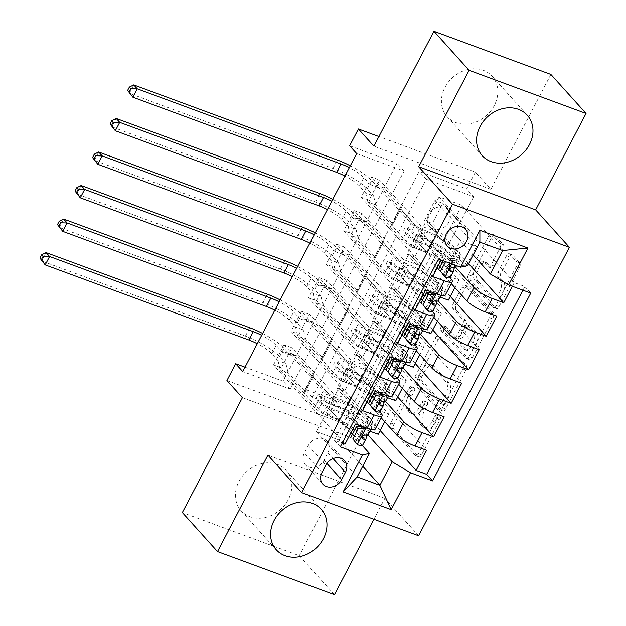 <?xml version="1.0" encoding="UTF-8"?>
<svg xmlns="http://www.w3.org/2000/svg" width="626" height="626" viewBox="0 0 626 626"><rect width="100%" height="100%" fill="white"/><g stroke="black" fill="none" stroke-linecap="round" stroke-linejoin="round"><path stroke-width="0.47" stroke-dasharray="3.13 2.35" d="M440.117 416.517A2.668 1.322 110.2 0 1 439.882 419.897L421.595 454.867A3.811 1.886 110.2 0 1 418.896 456.91A3.811 1.886 110.2 0 1 418.497 456.628L393.644 429.053A3.811 1.886 110.2 0 1 393.989 424.232L412.268 389.255A2.668 1.322 110.2 0 1 414.162 387.83A2.668 1.322 110.2 0 1 414.443 388.026A2.668 1.322 110.2 0 1 414.201 391.399L411.838 395.929A12.184 6.033 110.2 0 0 410.75 411.36L412.816 413.661A12.184 6.033 110.2 0 0 414.107 414.553A12.184 6.033 110.2 0 0 422.746 408.027L425.109 403.504A2.668 1.322 110.2 0 1 426.995 402.072A2.668 1.322 110.2 0 1 427.284 402.268A2.668 1.322 110.2 0 1 427.042 405.648L424.678 410.171A12.184 6.033 110.2 0 0 423.583 425.61L425.657 427.91A12.184 6.033 110.2 0 0 426.948 428.802A12.184 6.033 110.2 0 0 435.579 422.276L437.95 417.753A2.668 1.322 110.2 0 1 439.835 416.321A2.668 1.322 110.2 0 1 440.117 416.517M408.676 394.763A12.184 6.033 110.2 0 0 407.589 410.194L409.662 412.495A12.184 6.033 110.2 0 0 410.953 413.387A12.184 6.033 110.2 0 0 419.584 406.861L421.947 402.338A2.668 1.322 110.2 0 1 423.841 400.906A2.668 1.322 110.2 0 1 424.123 401.102A2.668 1.322 110.2 0 1 423.88 404.482L421.517 409.005A12.184 6.033 110.2 0 0 420.422 424.444L422.495 426.744A12.184 6.033 110.2 0 0 423.786 427.636A12.184 6.033 110.2 0 0 432.417 421.11L434.788 416.587A2.668 1.322 110.2 0 1 436.674 415.155A2.668 1.322 110.2 0 1 436.956 415.351A2.668 1.322 110.2 0 1 436.721 418.731L418.434 453.701A3.811 1.886 110.2 0 1 415.734 455.744A3.811 1.886 110.2 0 1 415.335 455.462L390.483 427.887A3.811 1.886 110.2 0 1 390.827 423.066L409.114 388.089A2.668 1.322 110.2 0 1 411 386.665A2.668 1.322 110.2 0 1 411.282 386.86A2.668 1.322 110.2 0 1 411.047 390.233L408.676 394.763L411.838 395.929M494.282 105.559A30.251 25.431 -42 0 1 447.152 116.718A30.251 25.431 -42 0 1 444.969 87.374A30.251 25.431 -42 0 1 492.099 76.216A30.251 25.431 -42 0 1 494.282 105.559M288.273 499.611A30.251 25.431 -42 0 1 241.143 510.769A30.251 25.431 -42 0 1 238.968 481.425A30.251 25.431 -42 0 1 286.09 470.267A30.251 25.431 -42 0 1 288.273 499.611M428.747 214.428A12.41 10.431 138 0 0 429.639 226.463A12.41 10.431 138 0 0 448.975 221.886A12.41 10.431 138 0 0 448.075 209.851A12.41 10.431 138 0 0 428.747 214.428M509.697 256.934A3.811 1.886 110.2 0 1 512.397 254.892A3.811 1.886 110.2 0 1 512.796 255.173L519.768 262.904A3.811 1.886 110.2 0 1 519.431 267.732L499.125 306.576A3.811 1.886 110.2 0 1 496.426 308.61A3.811 1.886 110.2 0 1 496.019 308.336L471.175 280.761A3.811 1.886 110.2 0 1 471.511 275.933L491.825 237.09A3.811 1.886 110.2 0 1 494.517 235.055A3.811 1.886 110.2 0 1 494.923 235.329L503.343 244.68A3.811 1.886 110.2 0 1 502.999 249.5L494.313 266.12A3.811 1.886 110.2 0 1 491.613 268.163A3.811 1.886 110.2 0 1 491.214 267.881L487.036 263.249A10.18 5.047 110.2 0 0 485.956 262.497A10.18 5.047 110.2 0 0 478.186 269.11A10.18 5.047 110.2 0 0 477.826 280.863L494.188 299.017A10.18 5.047 110.2 0 0 495.268 299.76A10.18 5.047 110.2 0 0 503.038 293.156A10.18 5.047 110.2 0 0 503.39 281.403L500.667 278.374A3.811 1.886 110.2 0 1 501.003 273.554L509.697 256.934L506.536 255.768A3.811 1.886 110.2 0 1 509.235 253.726A3.811 1.886 110.2 0 1 509.634 254.007L516.606 261.738A3.811 1.886 110.2 0 1 516.27 266.566L495.964 305.41A3.811 1.886 110.2 0 1 493.265 307.444A3.811 1.886 110.2 0 1 492.858 307.17L468.013 279.595A3.811 1.886 110.2 0 1 468.358 274.767L488.663 235.924A3.811 1.886 110.2 0 1 491.355 233.889A3.811 1.886 110.2 0 1 491.762 234.163L500.182 243.514A3.811 1.886 110.2 0 1 499.845 248.334L491.152 264.954A3.811 1.886 110.2 0 1 488.452 266.997A3.811 1.886 110.2 0 1 488.053 266.715L483.875 262.083L487.036 263.249M473.639 196.705L359.676 414.686L312.264 397.197L426.228 179.216L473.639 196.705L466.605 188.895L475.369 172.127L378.918 136.554M550.888 74.439L490.839 189.295L475.369 172.127M373.902 519.251L384.865 498.28L418.614 535.739M334.456 594.7L299.298 555.685L182.354 512.545M242.403 397.682L359.347 440.821L299.298 555.685M359.347 440.821L343.877 423.653L352.649 406.884L305.238 389.395L419.193 171.407L466.605 188.895M359.676 414.686L352.649 406.884M466.253 365.279A3.811 1.886 110.2 0 1 465.908 370.107L445.602 408.95A3.811 1.886 110.2 0 1 442.903 410.992A3.811 1.886 110.2 0 1 442.504 410.711L417.652 383.135A3.811 1.886 110.2 0 1 417.996 378.307L438.302 339.464A3.811 1.886 110.2 0 1 441.001 337.43A3.811 1.886 110.2 0 1 441.4 337.704L466.253 365.279L463.091 364.113A3.811 1.886 110.2 0 1 462.747 368.941L442.441 407.784A3.811 1.886 110.2 0 1 439.742 409.827A3.811 1.886 110.2 0 1 439.342 409.545L414.49 381.97A3.811 1.886 110.2 0 1 414.835 377.142L435.14 338.298A3.811 1.886 110.2 0 1 437.84 336.264A3.811 1.886 110.2 0 1 438.239 336.538L463.091 364.113M472.364 357.759L492.67 318.916A3.811 1.886 110.2 0 0 493.006 314.095L468.162 286.52A3.811 1.886 110.2 0 0 467.755 286.238A3.811 1.886 110.2 0 0 465.063 288.281L456.37 304.901A3.811 1.886 110.2 0 0 456.033 309.729L466.104 320.911A3.811 1.886 110.2 0 1 465.767 325.731L460 336.765A3.811 1.886 110.2 0 1 457.301 338.799A3.811 1.886 110.2 0 1 456.902 338.517L446.408 326.882A2.668 1.322 110.2 0 0 446.127 326.686A2.668 1.322 110.2 0 0 444.092 328.415A2.668 1.322 110.2 0 0 443.998 331.49L469.257 359.52A3.811 1.886 110.2 0 0 469.664 359.801A3.811 1.886 110.2 0 0 472.364 357.759L469.203 356.593L489.509 317.75L492.67 318.916M432.636 276.512L361.194 197.229L371.719 177.111L443.161 256.394L441.236 260.064M415.108 310.05L343.666 230.767L354.183 210.649L425.625 289.932M397.573 343.588L326.13 264.305L336.655 244.179L408.089 323.47M380.045 377.126L308.602 297.843L319.119 277.717L390.561 357M362.509 410.664L291.067 331.373L301.583 311.255L373.026 390.538M380.17 430.563L344.652 391.14L355.169 371.022L426.611 450.305M397.706 397.033L362.18 357.61L372.705 337.484L444.147 416.767M415.241 363.495L379.716 324.072L390.233 303.946L461.675 383.237M432.769 329.957L397.252 290.534L407.769 270.416L479.211 349.699M450.305 296.419L414.78 256.996L425.304 236.878L496.739 316.161M445.282 295.128A15.517 3.396 27.6 0 0 444.178 292.608L409.302 253.898L419.537 265.487L403.574 259.602L362.086 213.56L351.569 233.686L343.666 230.767M438.568 265.181L416.313 240.486L409.302 253.898M449.992 277.858L440.008 266.778M427.754 328.666A15.517 3.396 27.6 0 0 426.65 326.146L391.766 287.436L402.002 299.025L386.039 293.14L344.55 247.098L334.034 267.216L326.13 264.305M421.032 298.712L398.785 274.024L391.766 287.436M432.464 311.396L422.48 300.316M410.218 362.204A15.517 3.396 27.6 0 0 409.114 359.676L374.238 320.974L384.466 332.562L368.511 326.678L327.022 280.636L316.498 300.754L308.602 297.843M403.504 332.25L381.25 307.562L374.238 320.974M414.928 344.934L404.944 333.854M392.69 395.742A15.517 3.396 27.6 0 0 391.579 393.214L356.703 354.512L366.938 366.1L350.975 360.208L309.487 314.166L298.97 334.292L291.067 331.373M385.968 365.787L363.722 341.092L356.703 354.512M397.393 378.472L387.408 367.392M344.652 391.14L336.749 388.23L347.266 368.111L355.169 371.022M362.18 357.61L354.285 354.692L364.801 334.574L372.705 337.484M379.716 324.072L371.813 321.154L382.337 301.036L390.233 303.946M397.252 290.534L389.349 287.624L399.865 267.498L407.769 270.416M414.78 256.996L406.877 254.086L417.401 233.96L425.304 236.878M424.412 220.548L434.929 200.43L442.832 203.34L432.316 223.459L424.412 220.548L465.9 266.59M356.687 153.566L404.099 171.054L290.143 389.043L242.731 371.554M273.539 364.911L284.055 344.793L291.959 347.704L281.434 367.83L273.539 364.911L344.973 444.194M301.583 311.255L309.487 314.166M319.119 277.717L327.022 280.636M336.655 244.179L344.55 247.098M354.183 210.649L362.086 213.56M361.194 197.229L369.097 200.148L379.622 180.022L371.719 177.111M440.117 297.084L432.402 294.236L421.854 282.529L432.057 262.294L451.291 283.641M432.057 262.294L439.076 248.882L455.665 267.294M422.581 330.622L414.874 327.774L404.326 316.067L414.529 295.832L433.763 317.171M414.529 295.832L421.541 282.412L438.137 300.832M405.053 364.152L397.338 361.312L386.79 349.605L396.994 329.37L416.227 350.709M396.994 329.37L404.005 315.95L420.602 334.37M387.517 397.69L379.81 394.849L369.262 383.143L379.466 362.9L398.699 384.247M379.466 362.9L386.477 349.488L403.074 367.908M379.865 412.01L369.88 400.922M368.432 399.325L346.186 374.63L338.854 387.932L349.402 399.631L333.447 393.746L291.959 347.704M375.154 429.272A15.517 3.396 27.6 0 0 374.051 426.752L339.175 388.042M369.989 431.228L362.274 428.38L351.726 416.681L361.93 396.438L368.941 383.026L385.538 401.446M361.93 396.438L381.164 417.785M522.945 290.198L524.862 286.528L514.275 282.623L442.832 203.34M512.358 286.293L514.275 282.623M443.161 256.394L432.566 252.489L334.386 440.289L342.211 443.177M464.93 266.23L449.938 260.698L439.389 248.999L461.863 205.281L439.108 196.885L479.892 242.152M467.622 265.627L426.838 220.368L437.065 231.949L421.102 226.064L379.622 180.022M439.108 196.885L426.838 220.368M362.329 445.54L352.344 434.46M350.904 432.863L328.65 408.168L316.38 431.643L357.164 476.902M316.38 431.643L339.135 440.039L362.744 466.229M339.135 440.039L351.413 416.564L368.01 434.976M226.933 380.514L343.877 423.653M349.66 145.764L397.072 163.253L283.108 381.234L245.016 367.188M461.863 205.281L502.647 250.541M449.593 228.756L473.193 254.954M416.313 240.486L426.517 220.25M398.785 274.024L408.989 253.78M381.25 307.562L391.453 287.318M363.722 341.092L373.925 320.856M346.186 374.63L356.39 354.394M328.65 408.168L338.854 387.932M312.264 397.197L305.238 389.395M426.228 179.216L419.193 171.407M290.143 389.043L283.108 381.234M404.099 171.054L397.072 163.253M328.337 408.05L338.885 419.756L322.922 413.872L333.447 393.746M338.885 419.756L349.402 399.631M334.386 440.289L340.294 446.847M322.922 413.872L281.434 367.83M284.055 344.793L355.498 424.076M336.749 388.23L378.237 434.272M347.266 368.111L388.754 414.146L372.791 408.262L362.243 396.555M362.274 428.38L372.791 408.262M384.763 421.783L388.754 414.146M468.608 263.742L432.316 223.459M345.873 374.512L356.421 386.219L366.938 366.1M356.421 386.219L340.458 380.334L350.975 360.208M340.458 380.334L298.97 334.292M364.801 334.574L406.29 380.616L390.327 374.724L379.779 363.017M354.285 354.692L395.765 400.734M379.81 394.849L390.327 374.724M402.299 388.245L406.29 380.616M397.338 361.312L407.862 341.186L397.314 329.479M419.827 354.707L423.818 347.078L407.862 341.186M382.337 301.036L423.818 347.078M371.813 321.154L413.301 367.196M363.401 340.974L373.949 352.681L357.986 346.796L316.498 300.754M357.986 346.796L368.511 326.678M373.949 352.681L384.466 332.562M414.874 327.774L425.39 307.656L414.842 295.949M437.363 321.169L441.353 313.54L425.39 307.656M399.865 267.498L441.353 313.54M389.349 287.624L430.837 333.658M380.937 307.444L391.485 319.15L375.522 313.258L334.034 267.216M375.522 313.258L386.039 293.14M391.485 319.15L402.002 299.025M432.402 294.236L442.926 274.118L432.378 262.411M454.899 287.639L458.881 280.002L442.926 274.118M417.401 233.96L458.881 280.002M406.877 254.086L448.365 300.128M398.465 273.906L409.013 285.613L393.05 279.72L351.569 233.686M393.05 279.72L403.574 259.602M409.013 285.613L419.537 265.487M449.938 260.698L460.454 240.58L449.906 228.873M466.237 265.933L476.417 246.464L460.454 240.58M524.862 286.528L530.77 293.085M434.929 200.43L476.417 246.464M416 240.368L426.549 252.075L410.586 246.19L369.097 200.148M432.566 252.489L438.474 259.047M410.586 246.19L421.102 226.064M426.549 252.075L437.065 231.949M304.408 452.989A12.019 10.11 138 0 0 305.269 464.648A12.019 10.11 138 0 0 324.002 460.212L327.86 452.841A12.019 10.11 138 0 0 326.991 441.173A12.019 10.11 138 0 0 308.266 445.61L304.408 452.989L321.983 472.497M384.865 498.28L267.92 455.149M490.839 189.295L373.894 146.163M445.563 403.183A2.668 1.322 110.2 0 1 443.678 404.615A2.668 1.322 110.2 0 1 443.388 404.412L421.58 380.209A2.668 1.322 110.2 0 1 421.822 376.836L424.318 372.063A12.184 6.033 110.2 0 1 432.949 365.537A12.184 6.033 110.2 0 1 434.241 366.429L449.147 382.971A12.184 6.033 110.2 0 1 448.06 398.41L445.563 403.183L442.402 402.017A2.668 1.322 110.2 0 1 440.516 403.449A2.668 1.322 110.2 0 1 440.235 403.246L443.388 404.412M442.402 402.017L444.898 397.244A12.184 6.033 110.2 0 0 445.986 381.805L431.079 365.263A12.184 6.033 110.2 0 0 429.788 364.371A12.184 6.033 110.2 0 0 421.157 370.897L418.661 375.67A2.668 1.322 110.2 0 0 418.418 379.043L440.235 403.246M469.203 356.593A3.811 1.886 110.2 0 1 466.503 358.635A3.811 1.886 110.2 0 1 466.104 358.354L440.837 330.325A2.668 1.322 110.2 0 1 440.931 327.249A2.668 1.322 110.2 0 1 442.965 325.52A2.668 1.322 110.2 0 1 443.247 325.716L453.74 337.351A3.811 1.886 110.2 0 0 454.14 337.633A3.811 1.886 110.2 0 0 456.839 335.599L462.606 324.565A3.811 1.886 110.2 0 0 462.943 319.745L452.872 308.563A3.811 1.886 110.2 0 1 453.208 303.735L461.902 287.115A3.811 1.886 110.2 0 1 464.602 285.073A3.811 1.886 110.2 0 1 465.001 285.354L489.845 312.93A3.811 1.886 110.2 0 1 489.509 317.75M476.566 332.516A10.18 5.047 110.2 0 1 476.206 344.269A10.18 5.047 110.2 0 1 468.436 350.873A10.18 5.047 110.2 0 1 467.356 350.122L461.597 343.729A3.811 1.886 110.2 0 1 461.933 338.909L467.7 327.875A3.811 1.886 110.2 0 1 470.4 325.841A3.811 1.886 110.2 0 1 470.799 326.115L476.566 332.516L473.405 331.35A10.18 5.047 110.2 0 1 473.045 343.103A10.18 5.047 110.2 0 1 465.274 349.707A10.18 5.047 110.2 0 1 464.195 348.956L467.356 350.122M473.405 331.35L467.638 324.949A3.811 1.886 110.2 0 0 467.239 324.675A3.811 1.886 110.2 0 0 464.539 326.709L458.772 337.743A3.811 1.886 110.2 0 0 458.435 342.563L464.195 348.956M483.875 262.083A10.18 5.047 110.2 0 0 482.795 261.332A10.18 5.047 110.2 0 0 475.024 267.944A10.18 5.047 110.2 0 0 474.664 279.697L491.027 297.851A10.18 5.047 110.2 0 0 492.106 298.594A10.18 5.047 110.2 0 0 499.877 291.99A10.18 5.047 110.2 0 0 500.229 280.237L497.506 277.208A3.811 1.886 110.2 0 1 497.85 272.388L506.536 255.768M352.759 429.311A24.625 5.391 27.6 0 0 328.72 416.251L332.054 409.881A12.215 2.676 -152.4 0 1 317.828 401.352L316.42 399.787A2.324 1.15 110.2 0 1 316.623 396.837A2.324 1.15 110.2 0 1 318.274 395.585A2.324 1.15 110.2 0 1 318.524 395.757L319.933 397.322A12.215 2.676 27.6 0 0 334.159 405.851L337.492 399.482A12.215 2.676 -152.4 0 1 323.259 390.953L288.946 352.868L282.404 352.227L276.136 345.278A19.39 4.249 27.6 0 0 261.652 335.348M361.452 426.275L364.355 425.907L366.187 427.934A10.274 2.254 27.6 0 0 371.414 428.505A10.274 2.254 27.6 0 0 371.461 428.356L372.54 422.605A29.672 6.495 27.6 0 0 335.724 397.479L332.398 403.848A7.176 1.573 -152.4 0 1 324.041 398.84L322.633 397.275A2.324 1.15 -69.8 0 0 322.382 397.103A2.324 1.15 -69.8 0 0 320.731 398.347A2.324 1.15 -69.8 0 0 320.528 401.297L321.936 402.862A7.176 1.573 27.6 0 0 330.293 407.87L326.96 414.248A7.176 1.573 -152.4 0 1 318.603 409.24L304.4 393.472A8.428 1.847 27.6 0 1 303.798 392.095A8.428 1.847 27.6 0 1 304.252 391.813L305.238 391.594L288.077 372.548L280.174 369.637L314.495 407.722L317.828 401.352M362.642 445.274A10.274 2.254 27.6 0 0 362.697 445.125L363.769 439.374A29.672 6.495 27.6 0 0 326.96 414.248M355.591 442.676A5.235 1.15 27.6 0 0 358.174 442.934A5.235 1.15 27.6 0 0 358.205 442.864L359.277 437.112A24.625 5.391 27.6 0 0 354.371 430.594M328.72 416.251A12.215 2.676 -152.4 0 1 314.495 407.722M364.355 425.907A5.235 1.15 27.6 0 0 366.946 426.165A5.235 1.15 27.6 0 0 366.969 426.095L368.049 420.343A24.625 5.391 27.6 0 0 337.492 399.482M335.724 397.479A7.176 1.573 -152.4 0 1 327.367 392.471L313.164 376.703A8.428 1.847 -152.4 0 1 312.562 375.326A8.428 1.847 -152.4 0 1 313.016 375.044L314.002 374.825L296.849 355.779L288.946 352.868M288.077 372.548L285.918 363.526L278.014 360.615L271.754 353.659A19.39 4.249 27.6 0 0 257.27 343.737M278.014 360.615L280.174 369.637M366.68 435.266L367.102 433.004A29.672 6.495 27.6 0 0 330.293 407.87M332.398 403.848A29.672 6.495 -152.4 0 1 369.207 428.974L368.127 434.734L371.461 428.356M332.054 409.881A24.625 5.391 -152.4 0 1 359.042 425.383M360.138 426.439A24.625 5.391 -152.4 0 1 362.61 430.735L361.531 436.486A5.235 1.15 -152.4 0 1 361.507 436.565A5.235 1.15 -152.4 0 1 360.928 436.768L362.36 438.662M362.031 437.997L360.928 436.768C359.723 435.086 360.42 433.748 363.033 432.746A5.235 1.15 27.6 0 0 363.612 432.543A5.235 1.15 27.6 0 0 363.636 432.464L364.715 426.713A24.625 5.391 27.6 0 0 334.159 405.851M314.002 374.825L305.238 391.594M262.638 333.47A29.086 6.37 -152.4 0 1 284.04 348.189L290.3 355.145L296.849 355.779M46.074 252.607L41.692 260.987L245.4 336.123A29.086 6.37 -152.4 0 1 279.65 356.577L285.918 363.526M282.404 352.227L290.3 355.145M370.287 395.781A24.625 5.391 27.6 0 0 346.256 382.713L349.59 376.343A12.215 2.676 -152.4 0 1 335.356 367.814L333.948 366.249A2.324 1.15 110.2 0 1 334.159 363.299A2.324 1.15 110.2 0 1 335.81 362.055A2.324 1.15 110.2 0 1 336.052 362.227L337.461 363.784A12.215 2.676 27.6 0 0 351.695 372.321L355.02 365.944A12.215 2.676 -152.4 0 1 340.794 357.415L306.474 319.33L299.932 318.697L293.664 311.74A19.39 4.249 27.6 0 0 279.188 301.818M378.988 392.737L381.891 392.369L383.722 394.396A10.274 2.254 27.6 0 0 388.942 394.967A10.274 2.254 27.6 0 0 388.996 394.826L390.068 389.067A29.672 6.495 27.6 0 0 353.26 363.941L349.926 370.31A7.176 1.573 -152.4 0 1 341.569 365.302L340.161 363.737A2.324 1.15 -69.8 0 0 339.918 363.565A2.324 1.15 -69.8 0 0 338.267 364.817A2.324 1.15 -69.8 0 0 338.056 367.767L339.464 369.324A7.176 1.573 27.6 0 0 347.821 374.34L344.496 380.71A7.176 1.573 -152.4 0 1 336.139 375.702L321.928 359.934A8.428 1.847 27.6 0 1 321.326 358.565A8.428 1.847 27.6 0 1 321.78 358.275L322.766 358.056L305.613 339.01L297.71 336.099L332.03 374.184L335.356 367.814M380.178 411.736A10.274 2.254 27.6 0 0 380.225 411.587L381.304 405.836A29.672 6.495 27.6 0 0 344.496 380.71M373.127 409.138A5.235 1.15 27.6 0 0 375.71 409.396A5.235 1.15 27.6 0 0 375.733 409.326L376.813 403.574A24.625 5.391 27.6 0 0 371.899 397.056M346.256 382.713A12.215 2.676 -152.4 0 1 332.03 374.184M381.891 392.369A5.235 1.15 27.6 0 0 384.474 392.627A5.235 1.15 27.6 0 0 384.497 392.557L385.577 386.805A24.625 5.391 27.6 0 0 355.02 365.944M353.26 363.941A7.176 1.573 -152.4 0 1 344.903 358.933L330.692 343.165A8.428 1.847 -152.4 0 1 330.098 341.796A8.428 1.847 -152.4 0 1 330.544 341.506L331.537 341.287L314.377 322.241L306.474 319.33M305.613 339.01L303.454 329.996L295.55 327.077L289.282 320.121A19.39 4.249 27.6 0 0 274.806 310.199M295.55 327.077L297.71 336.099M384.207 401.728L384.638 399.466A29.672 6.495 27.6 0 0 347.821 374.34M349.926 370.31A29.672 6.495 -152.4 0 1 386.743 395.444L385.663 401.196L388.996 394.826M349.59 376.343A24.625 5.391 -152.4 0 1 376.57 391.845M377.674 392.901A24.625 5.391 -152.4 0 1 380.146 397.197L379.066 402.956A5.235 1.15 -152.4 0 1 379.043 403.027A5.235 1.15 -152.4 0 1 378.456 403.23L379.896 405.124M379.567 404.459L378.456 403.23C377.251 401.556 377.955 400.21 380.561 399.208A5.235 1.15 27.6 0 0 381.148 399.005A5.235 1.15 27.6 0 0 381.171 398.926L382.243 393.175A24.625 5.391 27.6 0 0 351.695 372.321M331.537 341.287L322.766 358.056M280.174 299.932A29.086 6.37 -152.4 0 1 301.568 314.651L307.835 321.608L314.377 322.241M63.609 219.069L59.22 227.449L262.936 302.593A29.086 6.37 -152.4 0 1 297.186 323.039L303.454 329.996M299.932 318.697L307.835 321.608M387.823 362.243A24.625 5.391 27.6 0 0 363.792 349.175L367.118 342.805A12.215 2.676 -152.4 0 1 352.892 334.276L351.483 332.711A2.324 1.15 110.2 0 1 351.687 329.761A2.324 1.15 110.2 0 1 353.338 328.517A2.324 1.15 110.2 0 1 353.588 328.689L354.997 330.254A12.215 2.676 27.6 0 0 369.223 338.783L372.556 332.406A12.215 2.676 -152.4 0 1 358.33 323.877L324.01 285.792L317.468 285.159L311.2 278.202A19.39 4.249 27.6 0 0 296.724 268.28M396.524 359.199L399.419 358.831L401.25 360.866A10.274 2.254 27.6 0 0 406.477 361.429A10.274 2.254 27.6 0 0 406.524 361.288L407.604 355.537A29.672 6.495 27.6 0 0 370.795 330.403L367.462 336.78A7.176 1.573 -152.4 0 1 359.105 331.764L357.696 330.199A2.324 1.15 -69.8 0 0 357.446 330.035A2.324 1.15 -69.8 0 0 355.795 331.279A2.324 1.15 -69.8 0 0 355.591 334.229L357 335.794A7.176 1.573 27.6 0 0 365.357 340.802L362.024 347.172A7.176 1.573 -152.4 0 1 353.667 342.164L339.464 326.396A8.428 1.847 27.6 0 1 338.862 325.027A8.428 1.847 27.6 0 1 339.315 324.738L340.301 324.518L323.141 305.48L315.246 302.561L349.558 340.646L352.892 334.276M397.713 378.198A10.274 2.254 27.6 0 0 397.76 378.057L398.84 372.298A29.672 6.495 27.6 0 0 362.024 347.172M390.655 375.6A5.235 1.15 27.6 0 0 393.245 375.866A5.235 1.15 27.6 0 0 393.269 375.788L394.341 370.036A24.625 5.391 27.6 0 0 389.435 363.518M363.792 349.175A12.215 2.676 -152.4 0 1 349.558 340.646M399.419 358.831A5.235 1.15 27.6 0 0 402.009 359.097A5.235 1.15 27.6 0 0 402.033 359.019L403.113 353.267A24.625 5.391 27.6 0 0 372.556 332.406M370.795 330.403A7.176 1.573 -152.4 0 1 362.438 325.395L348.228 309.627A8.428 1.847 -152.4 0 1 347.626 308.258A8.428 1.847 -152.4 0 1 348.079 307.969L349.065 307.749L331.913 288.711L324.01 285.792M323.141 305.48L320.981 296.458L313.086 293.539L306.818 286.591A19.39 4.249 27.6 0 0 292.334 276.661M313.086 293.539L315.246 302.561M401.743 368.19L402.166 365.928A29.672 6.495 27.6 0 0 365.357 340.802M367.462 336.78A29.672 6.495 -152.4 0 1 404.271 361.906L403.191 367.658L406.524 361.288M367.118 342.805A24.625 5.391 -152.4 0 1 394.106 358.307M395.209 359.371A24.625 5.391 -152.4 0 1 397.674 363.667L396.594 369.418A5.235 1.15 -152.4 0 1 396.571 369.489A5.235 1.15 -152.4 0 1 395.992 369.692L397.432 371.586M397.095 370.921L395.992 369.692C394.787 368.018 395.483 366.672 398.097 365.67A5.235 1.15 27.6 0 0 398.676 365.467A5.235 1.15 27.6 0 0 398.699 365.396L399.779 359.637A24.625 5.391 27.6 0 0 369.223 338.783M349.065 307.749L340.301 324.518M297.702 266.394A29.086 6.37 -152.4 0 1 319.103 281.121L325.371 288.07L331.913 288.711M81.137 185.531L76.755 193.919L280.464 269.055A29.086 6.37 -152.4 0 1 314.721 289.502L320.981 296.458M317.468 285.159L325.371 288.07M405.351 328.705A24.625 5.391 27.6 0 0 381.32 315.645L384.654 309.267A12.215 2.676 -152.4 0 1 370.42 300.738L369.011 299.173A2.324 1.15 110.2 0 1 369.223 296.223A2.324 1.15 110.2 0 1 370.874 294.979A2.324 1.15 110.2 0 1 371.116 295.151L372.525 296.716A12.215 2.676 27.6 0 0 386.758 305.245L390.084 298.876A12.215 2.676 -152.4 0 1 375.858 290.347L341.538 252.255L334.996 251.621L328.728 244.664A19.39 4.249 27.6 0 0 314.252 234.742M414.052 325.669L416.955 325.293L418.786 327.328A10.274 2.254 27.6 0 0 424.005 327.891A10.274 2.254 27.6 0 0 424.06 327.75L425.132 321.999A29.672 6.495 27.6 0 0 388.323 296.865L384.99 303.242A7.176 1.573 -152.4 0 1 376.633 298.234L375.224 296.669A2.324 1.15 -69.8 0 0 374.982 296.497A2.324 1.15 -69.8 0 0 373.331 297.741A2.324 1.15 -69.8 0 0 373.119 300.691L374.536 302.256A7.176 1.573 27.6 0 0 382.893 307.264L379.559 313.634A7.176 1.573 -152.4 0 1 371.202 308.626L356.992 292.858A8.428 1.847 27.6 0 1 356.397 291.489A8.428 1.847 27.6 0 1 356.843 291.207L357.837 290.98L340.677 271.942L332.774 269.024L367.094 307.108L370.42 300.738M415.241 344.66A10.274 2.254 27.6 0 0 415.288 344.519L416.368 338.768A29.672 6.495 27.6 0 0 379.559 313.634M408.191 342.062A5.235 1.15 27.6 0 0 410.773 342.328A5.235 1.15 27.6 0 0 410.797 342.25L411.877 336.498A24.625 5.391 27.6 0 0 406.963 329.988M381.32 315.645A12.215 2.676 -152.4 0 1 367.094 307.108M416.955 325.293A5.235 1.15 27.6 0 0 419.537 325.559A5.235 1.15 27.6 0 0 419.569 325.481L420.641 319.73A24.625 5.391 27.6 0 0 390.084 298.876M388.323 296.865A7.176 1.573 -152.4 0 1 379.966 291.857L365.764 276.089A8.428 1.847 -152.4 0 1 365.161 274.72A8.428 1.847 -152.4 0 1 365.607 274.438L366.601 274.211L349.441 255.173L341.538 252.255M340.677 271.942L338.517 262.92L330.614 260.009L324.346 253.053A19.39 4.249 27.6 0 0 309.87 243.123M330.614 260.009L332.774 269.024M419.279 334.66L419.702 332.39A29.672 6.495 27.6 0 0 382.893 307.264M384.99 303.242A29.672 6.495 -152.4 0 1 421.807 328.368L420.727 334.12L424.06 327.75M384.654 309.267A24.625 5.391 -152.4 0 1 411.634 324.777M412.737 325.833A24.625 5.391 -152.4 0 1 415.21 330.129L414.13 335.88A5.235 1.15 -152.4 0 1 414.107 335.951A5.235 1.15 -152.4 0 1 413.52 336.162L414.96 338.048M414.631 337.383L413.52 336.162C412.315 334.48 413.019 333.142 415.625 332.132A5.235 1.15 27.6 0 0 416.212 331.929A5.235 1.15 27.6 0 0 416.235 331.858L417.315 326.107A24.625 5.391 27.6 0 0 386.758 305.245M366.601 274.211L357.837 290.98M315.238 232.856A29.086 6.37 -152.4 0 1 336.631 247.583L342.899 254.539L349.441 255.173M98.673 151.993L94.291 160.381L297.999 235.517A29.086 6.37 -152.4 0 1 332.25 255.964L338.517 262.92M334.996 251.621L342.899 254.539M422.886 295.167A24.625 5.391 27.6 0 0 398.856 282.107L402.182 275.73A12.215 2.676 -152.4 0 1 387.956 267.2L386.547 265.635A2.324 1.15 110.2 0 1 386.751 262.693A2.324 1.15 110.2 0 1 388.402 261.441A2.324 1.15 110.2 0 1 388.652 261.613L390.061 263.178A12.215 2.676 27.6 0 0 404.286 271.707L407.62 265.338A12.215 2.676 -152.4 0 1 393.394 256.809L359.074 218.724L352.532 218.083L346.264 211.126A19.39 4.249 27.6 0 0 331.788 201.204M431.588 292.131L434.491 291.763L436.314 293.79A10.274 2.254 27.6 0 0 441.541 294.361A10.274 2.254 27.6 0 0 441.588 294.212L442.668 288.461A29.672 6.495 27.6 0 0 405.859 263.335L402.526 269.704A7.176 1.573 -152.4 0 1 394.169 264.696L392.76 263.131A2.324 1.15 -69.8 0 0 392.51 262.959A2.324 1.15 -69.8 0 0 390.867 264.203A2.324 1.15 -69.8 0 0 390.655 267.153L392.064 268.718A7.176 1.573 27.6 0 0 400.421 273.726L397.087 280.104A7.176 1.573 -152.4 0 1 388.73 275.088L374.528 259.32A8.428 1.847 27.6 0 1 373.925 257.951A8.428 1.847 27.6 0 1 374.379 257.669L375.365 257.442L358.205 238.404L350.31 235.493L384.622 273.578L387.956 267.2M432.777 311.122A10.274 2.254 27.6 0 0 432.824 310.981L433.904 305.23A29.672 6.495 27.6 0 0 397.087 280.104M425.719 308.524A5.235 1.15 27.6 0 0 428.309 308.79A5.235 1.15 27.6 0 0 428.333 308.72L429.413 302.961A24.625 5.391 27.6 0 0 424.498 296.45M398.856 282.107A12.215 2.676 -152.4 0 1 384.622 273.578M434.491 291.763A5.235 1.15 27.6 0 0 437.073 292.021A5.235 1.15 27.6 0 0 437.097 291.951L438.177 286.192A24.625 5.391 27.6 0 0 407.62 265.338M405.859 263.335A7.176 1.573 -152.4 0 1 397.502 258.319L383.292 242.552A8.428 1.847 -152.4 0 1 382.689 241.182A8.428 1.847 -152.4 0 1 383.143 240.9L384.129 240.674L366.977 221.635L359.074 218.724M358.205 238.404L356.053 229.382L348.15 226.471L341.882 219.515A19.39 4.249 27.6 0 0 327.406 209.593M348.15 226.471L350.31 235.493M436.807 301.122L437.23 298.86A29.672 6.495 27.6 0 0 400.421 273.726M402.526 269.704A29.672 6.495 -152.4 0 1 439.335 294.83L438.263 300.59L441.588 294.212M402.182 275.73A24.625 5.391 -152.4 0 1 429.17 291.239M430.273 292.295A24.625 5.391 -152.4 0 1 432.738 296.591L431.666 302.342A5.235 1.15 -152.4 0 1 431.635 302.421A5.235 1.15 -152.4 0 1 431.056 302.624L432.496 304.51M432.159 303.845L431.056 302.624C429.851 300.942 430.555 299.604 433.161 298.594A5.235 1.15 27.6 0 0 433.74 298.391A5.235 1.15 27.6 0 0 433.763 298.32L434.843 292.569A24.625 5.391 27.6 0 0 404.286 271.707M384.129 240.674L375.365 257.442M332.766 199.326A29.086 6.37 -152.4 0 1 354.167 214.045L360.435 221.001L366.977 221.635M116.201 118.455L111.819 126.843L315.527 201.979A29.086 6.37 -152.4 0 1 349.785 222.426L356.053 229.382M352.532 218.083L360.435 221.001M440.422 261.629A24.625 5.391 27.6 0 0 416.384 248.569L419.717 242.199A12.215 2.676 -152.4 0 1 405.492 233.67L404.075 232.105A2.324 1.15 110.2 0 1 404.286 229.155A2.324 1.15 110.2 0 1 405.938 227.903A2.324 1.15 110.2 0 1 406.18 228.075L407.589 229.64A12.215 2.676 27.6 0 0 421.822 238.17L425.156 231.8A12.215 2.676 -152.4 0 1 410.922 223.271L376.609 185.186L370.06 184.545L363.8 177.596A19.39 4.249 27.6 0 0 349.316 167.666M453.85 260.252L445.775 261.277L443.944 259.25L452.019 258.225L453.85 260.252A10.274 2.254 27.6 0 0 459.069 260.823A10.274 2.254 27.6 0 0 459.124 260.674L460.196 254.923A29.672 6.495 27.6 0 0 423.387 229.797L420.054 236.166A7.176 1.573 -152.4 0 1 411.705 231.158L410.288 229.593A2.324 1.15 -69.8 0 0 410.046 229.421A2.324 1.15 -69.8 0 0 408.395 230.665A2.324 1.15 -69.8 0 0 408.191 233.615L409.6 235.18A7.176 1.573 27.6 0 0 417.957 240.188L414.623 246.566A7.176 1.573 -152.4 0 1 406.266 241.558L392.056 225.79A8.428 1.847 27.6 0 1 391.461 224.413A8.428 1.847 27.6 0 1 391.907 224.131L392.901 223.912L375.741 204.866L367.838 201.955L402.158 240.04L405.492 233.67M450.305 277.592A10.274 2.254 27.6 0 0 450.36 277.443L451.432 271.692A29.672 6.495 27.6 0 0 414.623 246.566M443.255 274.994A5.235 1.15 27.6 0 0 445.837 275.252A5.235 1.15 27.6 0 0 445.861 275.182L446.941 269.43A24.625 5.391 27.6 0 0 442.034 262.912M416.384 248.569A12.215 2.676 -152.4 0 1 402.158 240.04M452.019 258.225A5.235 1.15 27.6 0 0 454.601 258.483A5.235 1.15 27.6 0 0 454.632 258.413L455.705 252.661A24.625 5.391 27.6 0 0 425.156 231.8M423.387 229.797A7.176 1.573 -152.4 0 1 415.03 224.789L400.828 209.021A8.428 1.847 -152.4 0 1 400.225 207.644A8.428 1.847 -152.4 0 1 400.679 207.362L401.665 207.143L384.505 188.097L376.609 185.186M443.944 259.25L443.153 260.768M375.741 204.866L373.581 195.844L365.678 192.933L359.41 185.977A19.39 4.249 27.6 0 0 344.934 176.055M365.678 192.933L367.838 201.955M454.343 267.584L454.766 265.322A29.672 6.495 27.6 0 0 417.957 240.188M420.054 236.166A29.672 6.495 -152.4 0 1 456.87 261.292L455.791 267.052L459.124 260.674M419.717 242.199A24.625 5.391 -152.4 0 1 450.274 263.053L449.194 268.812A5.235 1.15 -152.4 0 1 449.171 268.883A5.235 1.15 -152.4 0 1 448.592 269.086L450.024 270.98M449.695 270.315L448.592 269.086C447.387 267.404 448.083 266.066 450.689 265.064A5.235 1.15 27.6 0 0 451.276 264.861A5.235 1.15 27.6 0 0 451.299 264.782L452.379 259.031A24.625 5.391 27.6 0 0 421.822 238.17M401.665 207.143L392.901 223.912M350.302 165.788A29.086 6.37 -152.4 0 1 371.695 180.507L377.963 187.464L384.505 188.097M133.737 84.925L129.355 93.305L333.063 168.441A29.086 6.37 -152.4 0 1 367.313 188.895L373.581 195.844M370.06 184.545L377.963 187.464M436.721 418.731L439.882 419.897M411.047 390.233L414.201 391.399M423.88 404.482L427.042 405.648M451.19 279.188L444.178 292.608M433.662 312.726L426.65 326.146M416.126 346.264L409.114 359.676M398.598 379.802L391.579 393.214M381.062 413.34L374.051 426.752M324.002 460.212L326.889 463.42M308.266 445.61L325.841 465.118M327.86 452.841L333.063 458.608M432.417 421.11L435.579 422.276M422.495 426.744L425.657 427.91M420.422 424.444L423.583 425.61M421.517 409.005L424.678 410.171M421.947 402.338L425.109 403.504M419.584 406.861L422.746 408.027M409.662 412.495L412.816 413.661M407.589 410.194L410.75 411.36M409.114 388.089L412.268 389.255M390.827 423.066L393.989 424.232M390.483 427.887L393.644 429.053M415.335 455.462L418.497 456.628M418.434 453.701L421.595 454.867M434.788 416.587L437.95 417.753M438.239 336.538L441.4 337.704M435.14 338.298L438.302 339.464M414.835 377.142L417.996 378.307M414.49 381.97L417.652 383.135M439.342 409.545L442.504 410.711M442.441 407.784L445.602 408.95M462.747 368.941L465.908 370.107M418.418 379.043L421.58 380.209M418.661 375.67L421.822 376.836M421.157 370.897L424.318 372.063M431.079 365.263L434.241 366.429M445.986 381.805L449.147 382.971M444.898 397.244L448.06 398.41M489.845 312.93L493.006 314.095M465.001 285.354L468.162 286.52M461.902 287.115L465.063 288.281M453.208 303.735L456.37 304.901M452.872 308.563L456.033 309.729M462.943 319.745L466.104 320.911M462.606 324.565L465.767 325.731M456.839 335.599L460 336.765M453.74 337.351L456.902 338.517M443.247 325.716L446.408 326.882M440.837 330.325L443.998 331.49M466.104 358.354L469.257 359.52M458.435 342.563L461.597 343.729M458.772 337.743L461.933 338.909M464.539 326.709L467.7 327.875M467.638 324.949L470.799 326.115M497.85 272.388L501.003 273.554M497.506 277.208L500.667 278.374M500.229 280.237L503.39 281.403M491.027 297.851L494.188 299.017M474.664 279.697L477.826 280.863M488.053 266.715L491.214 267.881M491.152 264.954L494.313 266.12M499.845 248.334L502.999 249.5M500.182 243.514L503.343 244.68M491.762 234.163L494.923 235.329M488.663 235.924L491.825 237.09M468.358 274.767L471.511 275.933M468.013 279.595L471.175 280.761M492.858 307.17L496.019 308.336M495.964 305.41L499.125 306.576M516.27 266.566L519.431 267.732M516.606 261.738L519.768 262.904M509.634 254.007L512.796 255.173M320.528 401.297L316.42 399.787M355.482 442.535L364.16 425.93M321.936 402.862L318.603 409.24M313.164 376.703L304.4 393.472M327.367 392.471L324.041 398.84M319.933 397.322L323.259 390.953M271.754 353.659L276.136 345.278M367.102 433.004L363.769 439.374M372.54 422.605L369.207 428.974M359.277 437.112L362.61 430.735M364.715 426.713L368.049 420.343M366.022 438.756L362.697 445.125M358.205 442.864L361.531 436.486M363.636 432.464L366.969 426.095M313.016 375.044L304.252 391.813M279.65 356.577L284.04 348.189M245.4 336.123L249.782 327.742M363.033 432.746L365.052 434.992M322.633 397.275L318.524 395.757M338.056 367.767L333.948 366.249M373.01 408.997L381.688 392.392M339.464 369.324L336.139 375.702M330.692 343.165L321.928 359.934M344.903 358.933L341.569 365.302M337.461 363.784L340.794 357.415M289.282 320.121L293.664 311.74M384.638 399.466L381.304 405.836M390.068 389.067L386.743 395.444M376.813 403.574L380.146 397.197M382.243 393.175L385.577 386.805M383.558 405.218L380.225 411.587M375.733 409.326L379.066 402.956M381.171 398.926L384.497 392.557M330.544 341.506L321.78 358.275M297.186 323.039L301.568 314.651M262.936 302.593L267.318 294.204M380.561 399.208L382.588 401.454M340.161 363.737L336.052 362.227M355.591 334.229L351.483 332.711M390.546 375.459L399.224 358.862M357 335.794L353.667 342.164M348.228 309.627L339.464 326.396M362.438 325.395L359.105 331.764M354.997 330.254L358.33 323.877M306.818 286.591L311.2 278.202M402.166 365.928L398.84 372.298M407.604 355.537L404.271 361.906M394.341 370.036L397.674 363.667M399.779 359.637L403.113 353.267M401.094 371.68L397.76 378.057M393.269 375.788L396.594 369.418M398.699 365.396L402.033 359.019M348.079 307.969L339.315 324.738M314.721 289.502L319.103 281.121M280.464 269.055L284.846 260.666M398.097 365.67L400.116 367.916M357.696 330.199L353.588 328.689M373.119 300.691L369.011 299.173M408.074 341.921L416.752 325.324M374.536 302.256L371.202 308.626M365.764 276.089L356.992 292.858M379.966 291.857L376.633 298.234M372.525 296.716L375.858 290.347M324.346 253.053L328.728 244.664M419.702 332.39L416.368 338.768M425.132 321.999L421.807 328.368M411.877 336.498L415.21 330.129M417.315 326.107L420.641 319.73M418.622 338.15L415.288 344.519M410.797 342.25L414.13 335.88M416.235 331.858L419.569 325.481M365.607 274.438L356.843 291.207M332.25 255.964L336.631 247.583M297.999 235.517L302.381 227.128M415.625 332.132L417.652 334.378M375.224 296.669L371.116 295.151M390.655 267.153L386.547 265.635M425.61 308.391L434.287 291.786M392.064 268.718L388.73 275.088M383.292 242.552L374.528 259.32M397.502 258.319L394.169 264.696M390.061 263.178L393.394 256.809M341.882 219.515L346.264 211.126M437.23 298.86L433.904 305.23M442.668 288.461L439.335 294.83M429.413 302.961L432.738 296.591M434.843 292.569L438.177 286.192M436.158 304.612L432.824 310.981M428.333 308.72L431.666 302.342M433.763 298.32L437.097 291.951M383.143 240.9L374.379 257.669M349.785 222.426L354.167 214.045M315.527 201.979L319.909 193.598M433.161 298.594L435.18 300.84M392.76 263.131L388.652 261.613M408.191 233.615L404.075 232.105M453.647 260.283L451.737 263.937M443.138 274.853L451.823 258.248M409.6 235.18L406.266 241.558M400.828 209.021L392.056 225.79M415.03 224.789L411.705 231.158M407.589 229.64L410.922 223.271M359.41 185.977L363.8 177.596M454.766 265.322L451.432 271.692M460.196 254.923L456.87 261.292M446.941 269.43L450.274 263.053M452.379 259.031L455.705 252.661M453.686 271.074L450.36 277.443M445.861 275.182L449.194 268.812M451.299 264.782L454.632 258.413M400.679 207.362L391.907 224.131M367.313 188.895L371.695 180.507M333.063 168.441L337.445 160.06M450.689 265.064L452.715 267.31M410.288 229.593L406.18 228.075M447.152 116.718L482.31 155.733M241.143 510.769L276.301 549.784M429.639 226.463L447.214 245.971M305.269 464.648L322.852 484.156M326.991 441.173L344.574 460.681M448.075 209.851L465.658 229.359M286.09 470.267L321.248 509.282M492.099 76.216L527.256 115.231M423.786 427.636L426.948 428.802M423.841 400.906L426.995 402.072M410.953 413.387L414.107 414.553M411 386.665L414.162 387.83M415.734 455.744L418.896 456.91M436.674 415.155L439.835 416.321M437.84 336.264L441.001 337.43M439.742 409.827L442.903 410.992M440.516 403.449L443.678 404.615M429.788 364.371L432.949 365.537M464.602 285.073L467.755 286.238M454.14 337.633L457.301 338.799M442.965 325.52L446.127 326.686M465.274 349.707L468.436 350.873M467.239 324.675L470.4 325.841M466.503 358.635L469.664 359.801M492.106 298.594L495.268 299.76M482.795 261.332L485.956 262.497M488.452 266.997L491.613 268.163M491.355 233.889L494.517 235.055M493.265 307.444L496.426 308.61M509.235 253.726L512.397 254.892M370.882 429.514L371.414 428.505M358.174 442.934L361.507 436.565M363.612 432.543L366.946 426.165M312.562 375.326L303.798 392.095M322.382 397.103L318.274 395.585M388.41 395.984L388.942 394.967M375.71 409.396L379.043 403.027M381.148 399.005L384.474 392.627M330.098 341.796L321.326 358.565M339.918 363.565L335.81 362.055M405.945 362.446L406.477 361.429M393.245 375.866L396.571 369.489M398.676 365.467L402.009 359.097M347.626 308.258L338.862 325.027M357.446 330.035L353.338 328.517M423.481 328.908L424.005 327.891M410.773 342.328L414.107 335.951M416.212 331.929L419.537 325.559M365.161 274.72L356.397 291.489M374.982 296.497L370.874 294.979M441.009 295.37L441.541 294.361M428.309 308.79L431.635 302.421M433.74 298.391L437.073 292.021M382.689 241.182L373.925 257.951M392.51 262.959L388.402 261.441M456.526 265.698L459.069 260.823M445.837 275.252L449.171 268.883M451.276 264.861L454.601 258.483M400.225 207.644L391.461 224.413M410.046 229.421L405.938 227.903"/><path stroke-width="0.94" d="M480.126 126.389A30.251 25.431 138 0 0 482.31 155.733A30.251 25.431 138 0 0 529.439 144.575A30.251 25.431 138 0 0 527.256 115.231A30.251 25.431 138 0 0 480.126 126.389M274.125 520.441A30.251 25.431 138 0 0 276.301 549.784A30.251 25.431 138 0 0 323.431 538.626A30.251 25.431 138 0 0 321.248 509.282A30.251 25.431 138 0 0 274.125 520.441M446.322 233.936A12.41 10.431 138 0 0 447.214 245.971A12.41 10.431 138 0 0 466.55 241.393A12.41 10.431 138 0 0 465.658 229.359A12.41 10.431 138 0 0 446.322 233.936M586.046 113.455L550.888 74.439L433.943 31.3L469.101 70.315L418.692 166.735L452.449 204.193L569.394 247.325L535.645 209.866L586.046 113.455L469.101 70.315M452.449 204.193L301.669 492.607L418.614 535.739L569.394 247.325M301.669 492.607L267.92 455.149L217.512 551.561L334.456 594.7L373.902 519.251M217.512 551.561L182.354 512.545L242.403 397.682L226.933 380.514L235.697 363.745L242.731 371.554L356.687 153.566L349.66 145.764L358.424 128.995L373.894 146.163L433.943 31.3M441.236 260.064L432.636 276.512L444.178 280.769L437.159 294.189A15.517 3.396 27.6 0 0 445.282 295.128L452.301 281.716A15.517 3.396 -152.4 0 1 444.178 280.769M437.159 294.189L425.625 289.932L415.108 310.05L426.642 314.307L419.631 327.719A15.517 3.396 27.6 0 0 427.754 328.666L434.765 315.254A15.517 3.396 -152.4 0 1 426.642 314.307M419.631 327.719L408.089 323.47L397.573 343.588L409.107 347.845L402.095 361.257A15.517 3.396 27.6 0 0 410.218 362.204L417.237 348.792A15.517 3.396 -152.4 0 1 409.107 347.845M402.095 361.257L390.561 357L380.045 377.126L391.579 381.383L384.567 394.795A15.517 3.396 27.6 0 0 392.69 395.742L399.701 382.322A15.517 3.396 -152.4 0 1 391.579 381.383M384.567 394.795L373.026 390.538L362.509 410.664L374.043 414.913A15.517 3.396 27.6 0 0 382.165 415.86A15.517 3.396 27.6 0 0 381.062 413.34L379.865 412.01M381.164 417.785L396.806 435.148A15.517 3.396 27.6 0 0 415.077 446.048L426.611 450.305L416.094 470.431L380.17 430.563M385.538 401.446L403.817 421.728A15.517 3.396 27.6 0 0 422.088 432.636L433.622 436.893L397.706 397.033M433.622 436.893L444.147 416.767L432.605 412.518A15.517 3.396 27.6 0 1 414.342 401.61L398.699 384.247M416.227 350.709L431.87 368.072A15.517 3.396 27.6 0 0 450.141 378.98L461.675 383.237L451.158 403.355L415.241 363.495M433.763 317.171L449.405 334.534A15.517 3.396 27.6 0 0 467.669 345.442L479.211 349.699L468.686 369.817L432.769 329.957M451.291 283.641L466.933 300.996A15.517 3.396 27.6 0 0 485.205 311.904L496.739 316.161L486.222 336.279L450.305 296.419M452.301 281.716A15.517 3.396 -152.4 0 0 451.19 279.188L449.992 277.858M440.008 266.778L438.568 265.181M434.765 315.254A15.517 3.396 -152.4 0 0 433.662 312.726L432.464 311.396M422.48 300.316L421.032 298.712M417.237 348.792A15.517 3.396 -152.4 0 0 416.126 346.264L414.928 344.934M404.944 333.854L403.504 332.25M399.701 382.322A15.517 3.396 -152.4 0 0 398.598 379.802L397.393 378.472M387.408 367.392L385.968 365.787M341.577 479.727L345.435 472.348A12.019 10.11 138 0 0 344.574 460.681A12.019 10.11 138 0 0 325.841 465.118L321.983 472.497A12.019 10.11 138 0 0 322.852 484.156A12.019 10.11 138 0 0 341.577 479.727L326.889 463.42M473.193 254.954L490.377 274.016L502.647 250.541L479.892 242.152L467.622 265.627L460.603 267.2L438.474 259.047L340.294 446.847L362.423 455.008L369.434 453.427L362.329 445.54M460.603 267.2L479.884 230.313L527.929 248.037L508.641 284.924L530.77 293.085L432.589 480.885L410.46 472.732L391.18 509.619L343.134 491.895L362.423 455.008M455.665 267.294L473.952 287.584L466.933 300.996M438.137 300.832L456.417 321.122L449.405 334.534M420.602 334.37L438.889 354.66L431.87 368.072M403.074 367.908L421.353 388.19L414.342 401.61M369.88 400.922L368.432 399.325M416.094 470.431L426.682 474.336L522.945 290.198M473.952 287.584A15.517 3.396 -152.4 0 0 492.216 298.492L503.758 302.749L512.358 286.293M486.222 336.279L474.688 332.03A15.517 3.396 -152.4 0 1 456.417 321.122M468.686 369.817L457.152 365.561A15.517 3.396 -152.4 0 1 438.889 354.66M451.158 403.355L439.624 399.098A15.517 3.396 -152.4 0 1 421.353 388.19M342.211 443.177L344.973 444.194L355.498 424.076L367.032 428.333A15.517 3.396 27.6 0 0 375.154 429.272L382.165 415.86M352.344 434.46L350.904 432.863M369.434 453.427L357.164 476.902L379.919 485.299L392.197 461.824L410.46 472.732M362.744 466.229L379.919 485.299L391.18 509.619M368.01 434.976L392.197 461.824M378.918 136.554L358.424 128.995M245.016 367.188L235.697 363.745M426.682 474.336L432.589 480.885M384.763 421.783L378.237 434.272L369.989 431.228M503.758 302.749L468.608 263.742M402.299 388.245L395.765 400.734L387.517 397.69M419.827 354.707L413.301 367.196L405.053 364.152M437.363 321.169L430.837 333.658L422.581 330.622M454.899 287.639L448.365 300.128L440.117 297.084M466.237 265.933L465.9 266.59L464.93 266.23M508.641 284.924L490.377 274.016M357.164 476.902L343.134 491.895M479.884 230.313L479.892 242.152M527.929 248.037L502.647 250.541M418.692 166.735L535.645 209.866M366.187 427.934L358.111 428.959L352.853 439.022L357.423 444.703A10.274 2.254 27.6 0 0 362.642 445.274L365.975 438.896A10.274 2.254 27.6 0 0 366.022 438.756L366.68 435.266M357.423 444.703L352.853 439.022M354.371 430.594A24.625 5.391 27.6 0 0 352.759 429.311M358.111 428.959L356.288 426.932L351.022 436.987M356.288 426.932L361.452 426.275M359.042 425.383A24.625 5.391 -152.4 0 1 360.138 426.439M368.127 434.734A10.274 2.254 -152.4 0 1 368.08 434.874A10.274 2.254 -152.4 0 1 365.052 434.992C362.149 435.688 361.445 437.026 362.947 439.014A10.274 2.254 27.6 0 0 365.975 438.896M362.36 438.662L362.031 437.997M257.27 343.737A19.39 4.249 27.6 0 0 248.913 340.028L45.205 264.892L39.954 258.131L41.355 259.688L43.108 256.331L41.707 254.774L39.954 258.131M261.652 335.348A19.39 4.249 27.6 0 0 253.295 331.639L49.587 256.503L45.205 264.892L41.355 259.688M43.108 256.331L49.587 256.503L46.074 252.607L249.782 327.742A29.086 6.37 -152.4 0 1 262.638 333.47M46.074 252.607L41.707 254.774M383.722 394.396L375.647 395.421L370.389 405.484L374.951 411.165A10.274 2.254 27.6 0 0 380.178 411.736L383.511 405.366A10.274 2.254 27.6 0 0 383.558 405.218L384.207 401.728M374.951 411.165L370.389 405.484M371.899 397.056A24.625 5.391 27.6 0 0 370.287 395.781M375.647 395.421L373.816 393.394L368.558 403.457M373.816 393.394L378.988 392.737M376.57 391.845A24.625 5.391 -152.4 0 1 377.674 392.901M385.663 401.196A10.274 2.254 -152.4 0 1 385.616 401.336A10.274 2.254 -152.4 0 1 382.588 401.454C379.677 402.15 378.98 403.488 380.483 405.476A10.274 2.254 27.6 0 0 383.511 405.366M379.896 405.124L379.567 404.459M274.806 310.199A19.39 4.249 27.6 0 0 266.449 306.49L62.741 231.354L57.482 224.593L58.891 226.15L60.644 222.801L59.235 221.236L57.482 224.593M279.188 301.818A19.39 4.249 27.6 0 0 270.831 298.109L67.123 222.973L62.741 231.354L58.891 226.15M60.644 222.801L67.123 222.973L63.609 219.069L267.318 294.204A29.086 6.37 -152.4 0 1 280.174 299.932M63.609 219.069L59.235 221.236M401.25 360.866L393.175 361.883L387.917 371.946L392.486 377.627A10.274 2.254 27.6 0 0 397.713 378.198L401.039 371.828A10.274 2.254 27.6 0 0 401.094 371.68L401.743 368.19M392.486 377.627L387.917 371.946M389.435 363.518A24.625 5.391 27.6 0 0 387.823 362.243M393.175 361.883L391.352 359.856L386.093 369.919M391.352 359.856L396.524 359.199M394.106 358.307A24.625 5.391 -152.4 0 1 395.209 359.371M403.191 367.658A10.274 2.254 -152.4 0 1 403.144 367.798A10.274 2.254 -152.4 0 1 400.116 367.916C397.213 368.612 396.508 369.958 398.011 371.938A10.274 2.254 27.6 0 0 401.039 371.828M397.432 371.586L397.095 370.921M292.334 276.661A19.39 4.249 27.6 0 0 283.977 272.952L80.269 197.816L75.018 191.055L76.419 192.612L78.18 189.263L76.771 187.698L75.018 191.055M296.724 268.28A19.39 4.249 27.6 0 0 288.367 264.571L84.651 189.435L80.269 197.816L76.419 192.612M78.18 189.263L84.651 189.435L81.137 185.531L284.846 260.666A29.086 6.37 -152.4 0 1 297.702 266.394M81.137 185.531L76.771 187.698M418.786 327.328L410.711 328.345L405.452 338.408L410.014 344.097A10.274 2.254 27.6 0 0 415.241 344.66L418.575 338.29A10.274 2.254 27.6 0 0 418.622 338.15L419.279 334.66M410.014 344.097L405.452 338.408M406.963 329.988A24.625 5.391 27.6 0 0 405.351 328.705M410.711 328.345L408.88 326.318L403.621 336.381M408.88 326.318L414.052 325.669M411.634 324.777A24.625 5.391 -152.4 0 1 412.737 325.833M420.727 334.12A10.274 2.254 -152.4 0 1 420.68 334.268A10.274 2.254 -152.4 0 1 417.652 334.378C414.748 335.074 414.044 336.42 415.547 338.408A10.274 2.254 27.6 0 0 418.575 338.29M414.96 338.048L414.631 337.383M309.87 243.123A19.39 4.249 27.6 0 0 301.513 239.422L97.805 164.278L92.546 157.517L93.955 159.082L95.708 155.725L94.299 154.168L92.546 157.517M314.252 234.742A19.39 4.249 27.6 0 0 305.895 231.033L102.187 155.897L97.805 164.278L93.955 159.082M95.708 155.725L102.187 155.897L98.673 151.993L302.381 227.128A29.086 6.37 -152.4 0 1 315.238 232.856M98.673 151.993L94.299 154.168M436.314 293.79L428.239 294.815L422.98 304.87L427.55 310.559A10.274 2.254 27.6 0 0 432.777 311.122L436.103 304.752A10.274 2.254 27.6 0 0 436.158 304.612L436.807 301.122M427.55 310.559L422.98 304.87M424.498 296.45A24.625 5.391 27.6 0 0 422.886 295.167M428.239 294.815L426.416 292.78L421.157 302.843M426.416 292.78L431.588 292.131M429.17 291.239A24.625 5.391 -152.4 0 1 430.273 292.295M438.263 300.59A10.274 2.254 -152.4 0 1 438.208 300.73A10.274 2.254 -152.4 0 1 435.18 300.84C432.276 301.544 431.58 302.882 433.082 304.87A10.274 2.254 27.6 0 0 436.103 304.752M432.496 304.51L432.159 303.845M327.406 209.593A19.39 4.249 27.6 0 0 319.049 205.884L115.333 130.748L110.082 123.979L111.491 125.544L113.243 122.187L111.835 120.63L110.082 123.979M331.788 201.204A19.39 4.249 27.6 0 0 323.431 197.495L119.722 122.36L115.333 130.748L111.491 125.544M113.243 122.187L119.722 122.36L116.201 118.455L319.909 193.598A29.086 6.37 -152.4 0 1 332.766 199.326M116.201 118.455L111.835 120.63M445.571 261.66L440.516 271.34L445.086 277.021A10.274 2.254 27.6 0 0 450.305 277.592L453.639 271.214A10.274 2.254 27.6 0 0 453.686 271.074L454.343 267.584M445.086 277.021L440.516 271.34M442.034 262.912A24.625 5.391 27.6 0 0 440.422 261.629M443.153 260.768L438.685 269.305M455.791 267.052A10.274 2.254 -152.4 0 1 455.744 267.192A10.274 2.254 -152.4 0 1 452.715 267.31C449.812 268.006 449.108 269.344 450.61 271.332A10.274 2.254 27.6 0 0 453.639 271.214M450.024 270.98L449.695 270.315M344.934 176.055A19.39 4.249 27.6 0 0 336.577 172.346L132.869 97.21L127.61 90.449L129.019 92.006L130.771 88.649L129.363 87.092L127.61 90.449M349.316 167.666A19.39 4.249 27.6 0 0 340.959 163.965L137.25 88.822L132.869 97.21L129.019 92.006M130.771 88.649L137.25 88.822L133.737 84.925L337.445 160.06A29.086 6.37 -152.4 0 1 350.302 165.788M133.737 84.925L129.363 87.092M403.817 421.728L396.806 435.148M422.088 432.636L415.077 446.048M492.216 298.492L485.205 311.904M474.688 332.03L467.669 345.442M457.152 365.561L450.141 378.98M439.624 399.098L432.605 412.518M374.043 414.913L367.032 428.333M333.063 458.608L345.435 472.348M365.983 427.965L357.305 444.562M248.913 340.028L253.295 331.639M383.519 394.427L374.841 411.024M266.449 306.49L270.831 298.109M401.047 360.889L392.369 377.486M283.977 272.952L288.367 264.571M418.583 327.351L409.905 343.956M301.513 239.422L305.895 231.033M436.119 293.813L427.441 310.418M319.049 205.884L323.431 197.495M451.737 263.937L444.969 276.88M336.577 172.346L340.959 163.965M368.08 434.874L370.882 429.514M385.616 401.336L388.41 395.984M403.144 367.798L405.945 362.446M420.68 334.268L423.481 328.908M438.208 300.73L441.009 295.37M455.744 267.192L456.526 265.698"/></g></svg>
